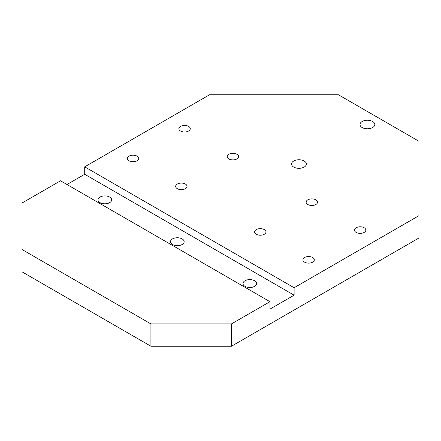 <?xml version="1.0" encoding="UTF-8"?>
<svg xmlns="http://www.w3.org/2000/svg" width="441" height="441" viewBox="0 0 441 441"><rect width="100%" height="100%" fill="white"/><g stroke="black" fill="none" stroke-linecap="round" stroke-linejoin="round"><path stroke-width="0.66" d="M236.927 154.284A5.694 3.285 0 0 0 230.72 153.573A5.694 3.285 0 0 0 227.209 156.61A5.694 3.285 0 0 0 228.873 158.936A5.694 3.285 0 0 0 235.081 159.648A5.694 3.285 0 0 0 238.598 156.61A5.694 3.285 0 0 0 236.927 154.284M188.605 126.385A5.694 3.285 0 0 0 182.398 125.674A5.694 3.285 0 0 0 178.881 128.711A5.694 3.285 0 0 0 180.551 131.038A5.694 3.285 0 0 0 186.758 131.749A5.694 3.285 0 0 0 190.275 128.711A5.694 3.285 0 0 0 188.605 126.385M137.057 156.147A5.694 3.285 0 0 0 130.85 155.43A5.694 3.285 0 0 0 127.339 158.473A5.694 3.285 0 0 0 129.004 160.794A5.694 3.285 0 0 0 135.211 161.511A5.694 3.285 0 0 0 138.728 158.473A5.694 3.285 0 0 0 137.057 156.147M185.385 184.046A5.694 3.285 0 0 0 179.178 183.335A5.694 3.285 0 0 0 175.661 186.372A5.694 3.285 0 0 0 177.332 188.693A5.694 3.285 0 0 0 183.533 189.41A5.694 3.285 0 0 0 187.05 186.372A5.694 3.285 0 0 0 185.385 184.046M315.861 199.856A5.694 3.285 0 0 0 309.654 199.139A5.694 3.285 0 0 0 306.137 202.176A5.694 3.285 0 0 0 307.807 204.503A5.694 3.285 0 0 0 314.014 205.219A5.694 3.285 0 0 0 317.526 202.176A5.694 3.285 0 0 0 315.861 199.856M364.183 227.754A5.694 3.285 0 0 0 357.976 227.043A5.694 3.285 0 0 0 354.459 230.081A5.694 3.285 0 0 0 356.13 232.401A5.694 3.285 0 0 0 362.337 233.118A5.694 3.285 0 0 0 365.854 230.081A5.694 3.285 0 0 0 364.183 227.754M312.636 257.511A5.694 3.285 0 0 0 306.429 256.8A5.694 3.285 0 0 0 302.917 259.837A5.694 3.285 0 0 0 304.582 262.163A5.694 3.285 0 0 0 310.789 262.875A5.694 3.285 0 0 0 314.306 259.837A5.694 3.285 0 0 0 312.636 257.511M264.313 229.612A5.694 3.285 0 0 0 258.106 228.901A5.694 3.285 0 0 0 254.589 231.938A5.694 3.285 0 0 0 256.26 234.265A5.694 3.285 0 0 0 262.467 234.976A5.694 3.285 0 0 0 265.984 231.938A5.694 3.285 0 0 0 264.313 229.612M372.639 121.501A7.403 4.272 0 0 0 364.569 120.575A7.403 4.272 0 0 0 359.999 124.527A7.403 4.272 0 0 0 362.171 127.548A7.403 4.272 0 0 0 370.236 128.474A7.403 4.272 0 0 0 374.806 124.527A7.403 4.272 0 0 0 372.639 121.501M304.18 161.026A7.403 4.272 0 0 0 296.109 160.1A7.403 4.272 0 0 0 291.54 164.052A7.403 4.272 0 0 0 293.712 167.073A7.403 4.272 0 0 0 301.776 167.999A7.403 4.272 0 0 0 306.346 164.052A7.403 4.272 0 0 0 304.18 161.026M254.65 280.763A6.836 3.947 0 0 0 247.203 279.908A6.836 3.947 0 0 0 242.98 283.552A6.836 3.947 0 0 0 244.987 286.341A6.836 3.947 0 0 0 252.434 287.196A6.836 3.947 0 0 0 256.651 283.552A6.836 3.947 0 0 0 254.65 280.763M182.161 238.912A6.836 3.947 0 0 0 174.713 238.057A6.836 3.947 0 0 0 170.496 241.701A6.836 3.947 0 0 0 172.497 244.496A6.836 3.947 0 0 0 179.945 245.35A6.836 3.947 0 0 0 184.167 241.701A6.836 3.947 0 0 0 182.161 238.912M109.677 197.066A6.836 3.947 0 0 0 102.229 196.212A6.836 3.947 0 0 0 98.012 199.856A6.836 3.947 0 0 0 100.013 202.645A6.836 3.947 0 0 0 107.461 203.499A6.836 3.947 0 0 0 111.678 199.856A6.836 3.947 0 0 0 109.677 197.066M269.953 301.688L231.453 323.915L231.453 346.235L150.916 346.235L22.05 271.838L22.05 203.014L60.549 180.788L269.953 301.688L269.953 309.13L294.114 295.178L294.114 287.736L84.711 166.841L209.547 94.765L338.412 94.765L418.95 141.263L418.95 215.666L294.114 287.736M22.05 249.518L150.916 323.915L231.453 323.915M418.95 215.666L418.95 237.986L231.453 346.235M84.711 166.841L84.711 174.278L66.993 184.509M150.916 323.915L150.916 346.235M84.711 174.278L294.114 295.178"/></g></svg>
